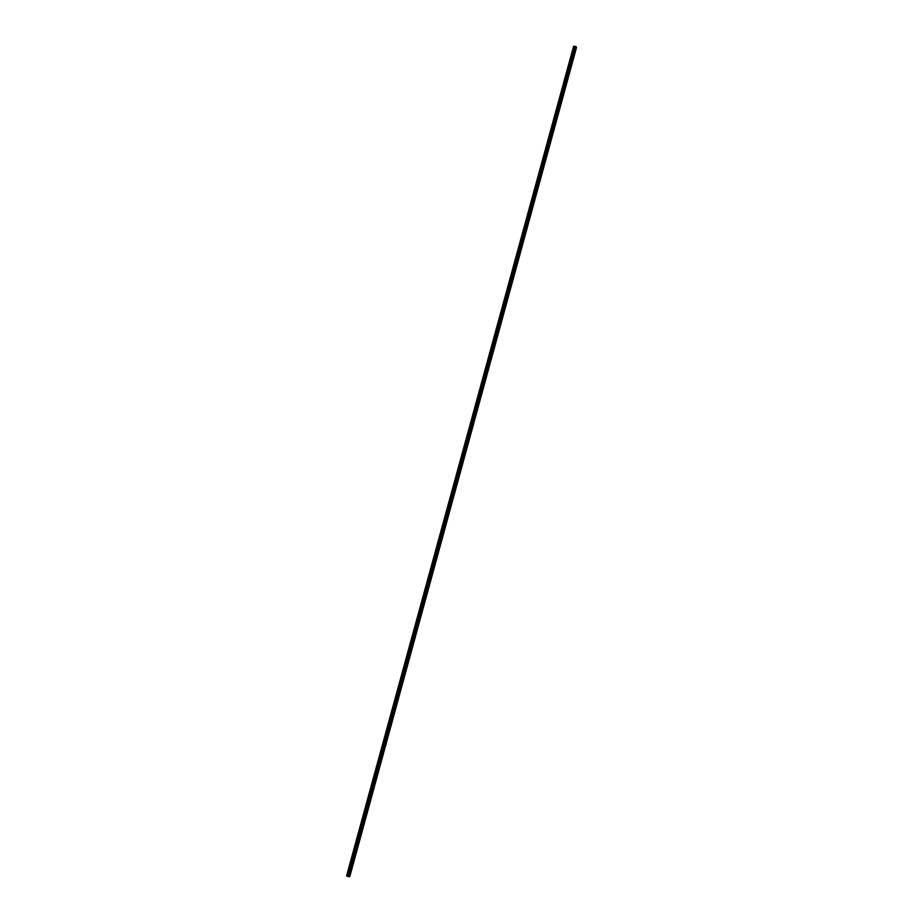<?xml version="1.0" encoding="UTF-8"?>
<svg xmlns="http://www.w3.org/2000/svg" width="923" height="923" viewBox="0 0 923 923"><rect width="100%" height="100%" fill="white"/><g stroke="black" fill="none" stroke-linecap="round" stroke-linejoin="round"><path stroke-width="1.38" d="M349.563 876.481L576.31 47.373L349.54 876.469M348.236 876.538L349.482 876.688L576.367 47.061L575.398 46.473L348.236 876.527L575.306 46.485M348.294 876.319L347.613 876.135M575.214 46.796L574.567 46.623M346.54 875.95L347.567 876.285L574.51 46.288L573.61 46.231L346.552 875.939L573.621 46.208M349.863 876.342L576.46 47.719M349.702 876.492L576.425 47.442M349.321 876.827L576.333 46.773M348.975 876.804L576.044 46.6M348.317 876.596L575.398 46.473M348.236 876.308L575.167 46.785M347.925 876.204L574.856 46.727M347.544 876.308L574.625 46.358L347.567 876.285M347.406 876.296L574.51 46.288M346.76 876.089L573.864 46.162M349.482 876.688L576.367 47.061"/></g></svg>
